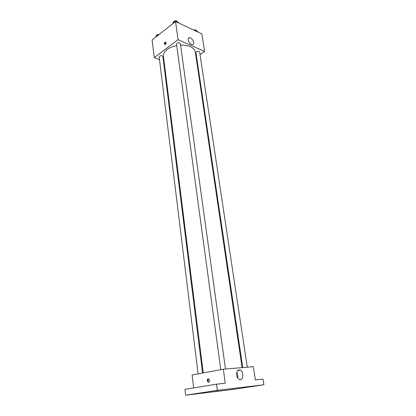 <?xml version="1.0" encoding="UTF-8"?>
<svg xmlns="http://www.w3.org/2000/svg" width="416" height="416" viewBox="0 0 416 416"><rect width="100%" height="100%" fill="white"/><g stroke="black" fill="none" stroke-linecap="round" stroke-linejoin="round"><path stroke-width="0.62" d="M159.505 59.706L154.216 57.6L152.11 39.936L175.547 21.512L201.854 33.857L204.568 51.412L200.023 54.595M164.081 61.537L163.483 61.298M176.717 45.531C172.962 46.275 169.827 47.57 167.31 49.421C164.476 51.615 163.186 53.945 163.436 56.399L203.258 372.923M242.086 367.624L195.317 52.031C194.022 47.362 189.098 45.042 180.549 45.074M196.596 56.997L196.108 57.346M154.216 57.6L178.043 39.676L204.568 51.412M247.276 367.182L199.623 51.948C199.035 51.033 197.974 50.939 196.44 51.662L195.936 52.536L242.736 367.567M202.582 373.048L162.885 56.545C162.261 55.572 161.169 55.453 159.604 56.186L159.167 56.971L198.094 373.875M220.792 369.689L176.519 44.06C177.596 42.463 178.87 42.292 180.336 43.534L225.467 369.039M178.043 39.676L175.547 21.512M188.152 39.915C188.011 38.584 188.417 37.851 189.368 37.721C192.317 37.346 195.551 44.595 192.447 44.616C190.351 44.236 188.921 42.671 188.152 39.915M165.329 44.46L164.954 44.632C164.024 43.93 164.18 43.066 165.417 42.037C166.28 42.437 166.249 43.248 165.329 44.46M165.022 44.621C164.757 43.607 165.064 42.832 165.932 42.302M193.648 387.91L192.104 374.982L223.34 369.221L253.313 366.668L255.367 379.938L262.99 379.101L263.89 384.769L232.398 389.516L185.64 395.2L184.964 389.324L216.538 384.181L225.264 383.23L223.34 369.221M185.64 395.2L217.355 390.348L216.538 384.181M217.355 390.348L263.89 384.769M236.558 375.003C236.439 371.062 237.676 369.429 240.271 370.105C244.369 371.977 243.162 381.69 239.086 379.304C237.76 378.503 236.917 377.068 236.558 375.003M208.614 382.164C207.22 381.664 206.924 380.604 207.719 378.976C209.388 378.81 209.836 379.792 209.076 381.924L208.614 382.164M208.889 382.065C207.797 381.238 207.626 380.182 208.385 378.908L208.572 378.773M236.668 372.336C237.754 374.072 238.082 375.939 237.65 377.941M254.264 386.116L258.206 385.549L254.264 386.116M215.238 390.806L219.352 390.218L215.238 390.806M192.218 394.321L196.123 393.765L192.218 394.321M231.369 389.568L235.118 389.033L231.369 389.568M172.864 23.624L173.316 22.183L175.5 21.549M175.578 21.523L176.223 21.336L178.506 22.407L178.578 22.932M173.451 23.161L173.316 22.183M176.296 21.861L176.223 21.336M177.33 21.856L177.31 21.726C176.686 20.67 175.588 20.54 174.018 21.325L173.545 22.121M194.834 30.566L195.468 30.384L197.61 31.392L197.688 31.902M195.541 30.898L195.468 30.384M196.435 30.841L196.409 30.675C196.04 29.858 195.156 29.656 193.768 30.061M155.865 36.982L156.244 35.636L158.35 35.027M156.364 36.592L156.244 35.636M159.219 34.341L156.962 34.772L156.536 35.552M165.896 42.24L165.417 42.037M188.266 38.542L189.368 37.721M208.385 378.908L207.719 378.976M237.552 370.588L240.271 370.105"/></g></svg>
